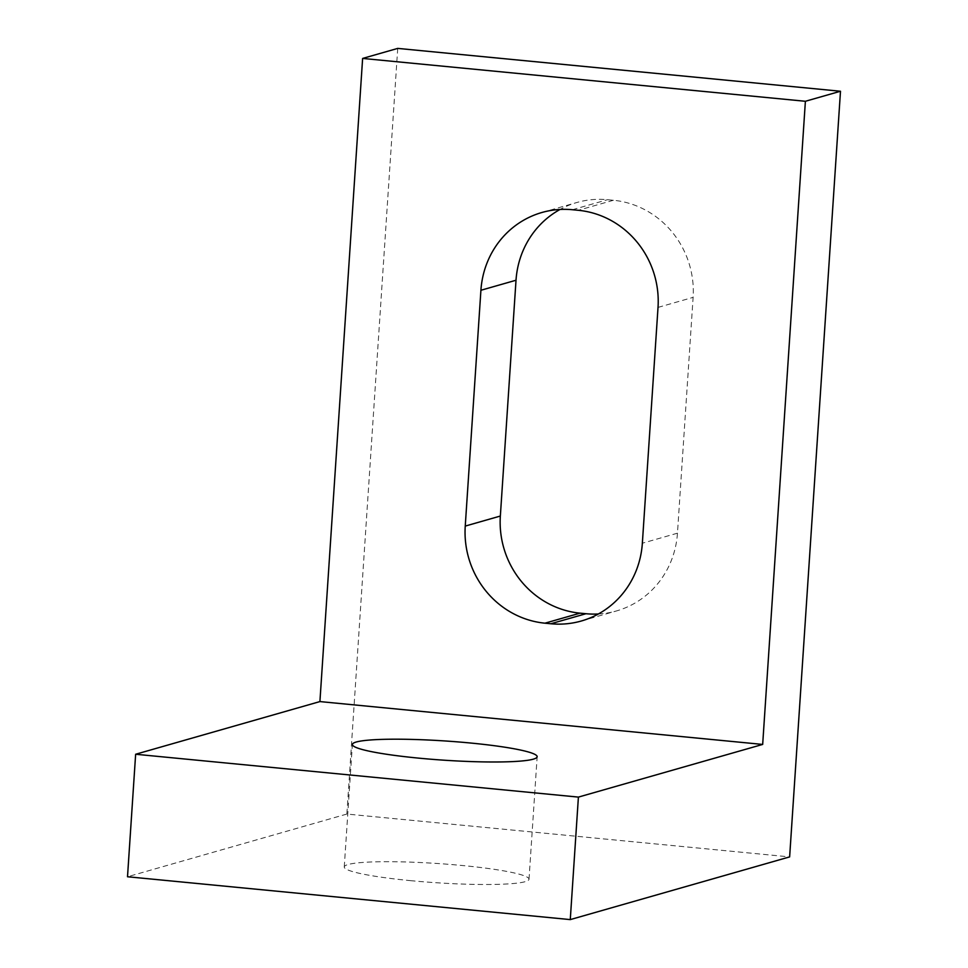 <?xml version="1.0" encoding="UTF-8"?>
<svg xmlns="http://www.w3.org/2000/svg" width="968" height="968" viewBox="0 0 968 968"><rect width="100%" height="100%" fill="white"/><g stroke="black" fill="none" stroke-linecap="round" stroke-linejoin="round"><path stroke-width="0.73" stroke-dasharray="4.84 3.63" d="M410.311 880.626A92.589 9.632 3.8 0 0 529.012 879.234A92.589 9.632 3.8 0 0 462.958 865.573A92.589 9.632 3.8 0 0 344.257 866.965A92.589 9.632 3.8 0 0 410.311 880.626M598.333 613.99A89.504 85.499 -106 0 0 616.447 610.953A89.504 85.499 -106 0 0 677.455 533.186L693.112 297.37A89.504 85.499 -106 0 0 613.409 200.267L607.517 199.698A89.504 85.499 -106 0 0 577.013 202.457A89.504 85.499 -106 0 0 560.036 209.463M397.727 48.4L346.871 814.052L789.634 856.898M346.871 814.052L127.51 876.754M613.409 200.267L578.319 210.298M572.415 209.729L607.517 199.698M677.455 533.186L642.353 543.217M658.022 307.401L693.112 297.37M529.012 879.234L537.155 756.734M344.257 866.965L352.388 744.452M581.357 620.996L616.447 610.953M541.923 212.488L577.013 202.457"/><path stroke-width="1.45" d="M418.454 758.113A92.589 9.632 3.8 0 0 537.155 756.734A92.589 9.632 3.8 0 0 471.101 743.073A92.589 9.632 3.8 0 0 352.388 744.452A92.589 9.632 3.8 0 0 418.454 758.113M805.388 101.277L840.49 91.246L789.634 856.898L570.273 919.6L578.404 797.1L762.675 744.428L805.388 101.277L362.625 58.431L397.727 48.4L840.49 91.246M560.036 209.463A89.504 85.499 -106 0 0 516.017 280.236L500.347 516.053A89.504 85.499 -106 0 0 580.05 613.155L585.955 613.724A89.504 85.499 -106 0 0 598.333 613.99M578.404 797.1L135.641 754.254L127.51 876.754L570.273 919.6M135.641 754.254L319.912 701.582L762.675 744.428M580.05 613.155L544.948 623.186L550.852 623.755L585.955 613.724M544.948 623.186A89.504 85.499 74 0 1 465.245 526.084L500.347 516.053M516.017 280.236L480.914 290.267L465.245 526.084M480.914 290.267A89.504 85.499 74 0 1 541.923 212.488A89.504 85.499 74 0 1 572.415 209.729L578.319 210.298A89.504 85.499 74 0 1 658.022 307.401L642.353 543.217A89.504 85.499 74 0 1 581.357 620.996A89.504 85.499 74 0 1 550.852 623.755M319.912 701.582L362.625 58.431"/></g></svg>
